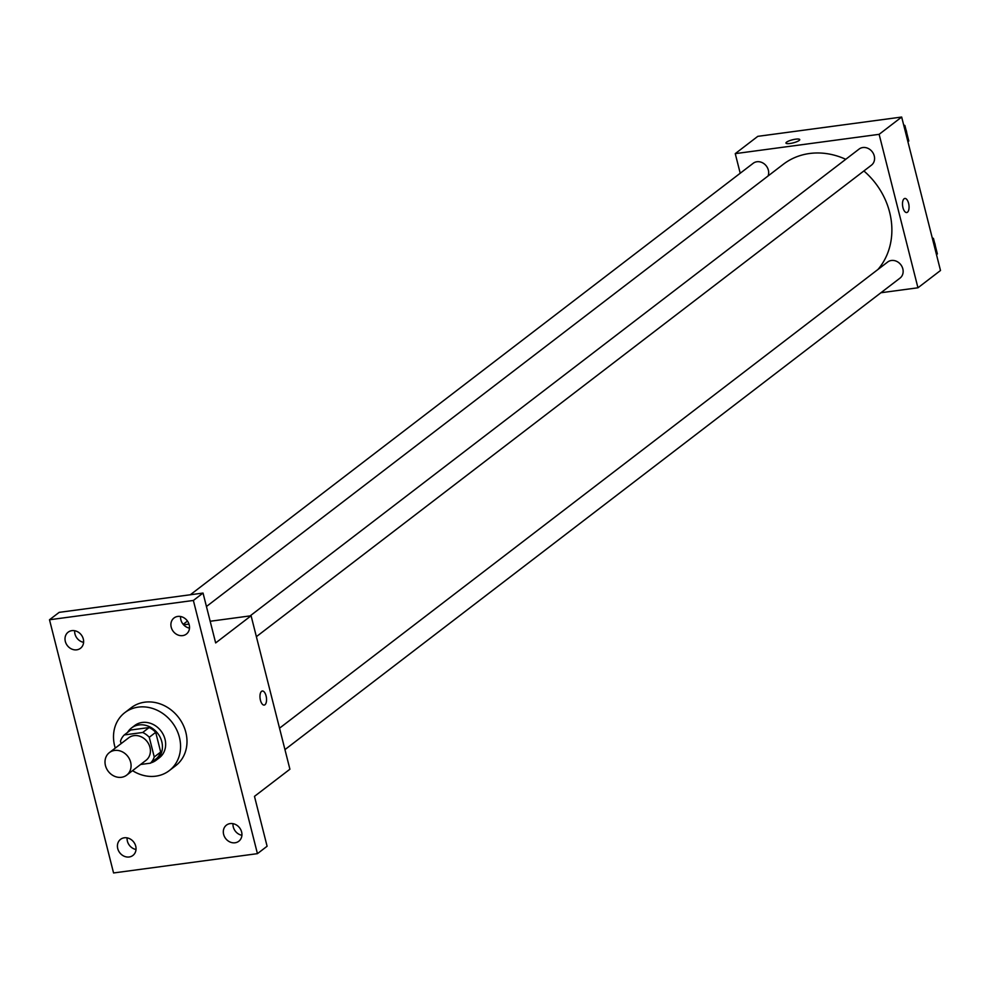<?xml version="1.0" encoding="UTF-8"?>
<svg xmlns="http://www.w3.org/2000/svg" width="990" height="990" viewBox="0 0 990 990"><rect width="100%" height="100%" fill="white"/><g stroke="black" fill="none" stroke-linecap="round" stroke-linejoin="round"><path stroke-width="1.49" d="M114.642 750.445A14.207 12.301 52.5 0 1 129.517 759.157A14.207 12.301 52.5 0 1 126.683 775.145A14.207 12.301 52.5 0 1 108.281 771.359A14.207 12.301 52.5 0 1 109.395 752.598A14.207 12.301 52.5 0 1 114.642 750.445M109.395 752.598L128.725 737.785A14.207 12.301 52.5 0 1 133.972 735.632A14.207 12.301 52.5 0 1 148.847 744.344A14.207 12.301 52.5 0 1 146.013 760.332L126.683 775.145M124.257 734.951L130.692 730.014L149.156 727.539L142.708 732.476L124.257 734.951A19.293 16.706 52.5 0 0 120.483 741.139L121.114 743.614M140.58 764.49L150.48 763.166A19.293 16.706 52.5 0 0 154.242 756.966L149.267 737.278A19.293 16.706 52.5 0 0 142.708 732.476M154.242 756.966L160.689 752.029L155.702 732.34L149.267 737.278M149.156 727.539A19.293 16.706 52.5 0 1 155.702 732.34M160.689 752.029A19.293 16.706 52.5 0 1 156.915 758.229L150.48 763.166M150.901 762.832A20.295 17.572 -127.5 0 0 156.16 760.221A20.295 17.572 -127.5 0 0 161.791 741.708A20.295 17.572 -127.5 0 0 131.46 728.009A20.295 17.572 -127.5 0 0 127.574 732.402M131.46 728.009L134.677 725.546A20.295 17.572 52.5 0 1 142.176 722.465A20.295 17.572 52.5 0 1 165.008 739.233A20.295 17.572 52.5 0 1 159.378 757.758L156.16 760.221M115.261 748.106A36.531 31.63 52.5 0 1 124.802 712.652A36.531 31.63 52.5 0 1 138.291 707.12A36.531 31.63 52.5 0 1 176.554 729.531A36.531 31.63 52.5 0 1 169.253 770.641A36.531 31.63 52.5 0 1 132.536 770.653M124.802 712.652L131.249 707.714A36.531 31.63 52.5 0 1 144.738 702.182A36.531 31.63 52.5 0 1 182.989 724.593A36.531 31.63 52.5 0 1 175.688 765.703L169.253 770.641M117.736 848.591A10.147 8.786 52.5 0 1 120.557 839.334A10.147 8.786 52.5 0 1 133.712 842.045A10.147 8.786 52.5 0 1 132.907 855.447A10.147 8.786 52.5 0 1 117.736 848.591M65.328 641.446A10.147 8.786 52.5 0 1 68.137 632.189A10.147 8.786 52.5 0 1 81.291 634.887A10.147 8.786 52.5 0 1 80.487 648.289A10.147 8.786 52.5 0 1 65.328 641.446M171.221 627.239A10.147 8.786 52.5 0 1 174.03 617.97A10.147 8.786 52.5 0 1 187.184 620.681A10.147 8.786 52.5 0 1 186.38 634.083A10.147 8.786 52.5 0 1 171.221 627.239M223.629 834.384A10.147 8.786 52.5 0 1 226.45 825.128A10.147 8.786 52.5 0 1 239.605 827.838A10.147 8.786 52.5 0 1 238.8 841.24A10.147 8.786 52.5 0 1 223.629 834.384M257.437 853.652L193.372 600.46L49.5 619.765L113.565 872.957L257.437 853.652L267.102 846.24L254.48 796.368L289.909 769.218L251.089 615.768L215.659 642.931L203.037 593.06L193.372 600.46M261.558 691.329A7.103 3.18 -97.6 0 1 262.313 691.008A7.103 3.18 -97.6 0 1 266.409 697.616A7.103 3.18 -97.6 0 1 264.206 705.078A7.103 3.18 -97.6 0 1 260.246 699.348A7.103 3.18 -97.6 0 1 261.558 691.329M180.588 616.523A10.147 8.786 -127.5 0 0 180.873 619.827A10.147 8.786 -127.5 0 0 189.486 628.13M74.695 630.729A10.147 8.786 -127.5 0 0 74.98 634.033A10.147 8.786 -127.5 0 0 83.593 642.337M203.037 593.06L59.165 612.365L49.5 619.765M127.116 837.874A10.147 8.786 -127.5 0 0 127.401 841.191A10.147 8.786 -127.5 0 0 136.014 849.494M233.009 823.668A10.147 8.786 -127.5 0 0 233.294 826.984A10.147 8.786 -127.5 0 0 241.906 835.288M251.089 615.768L210.177 621.262M188.991 624.096L183.62 624.826M262.313 691.008A7.103 3.18 -97.6 0 1 266.409 697.616A7.103 3.18 -97.6 0 1 264.194 705.078M206.44 606.511L783.337 164.266A71.107 61.59 52.5 0 1 809.597 153.5A71.107 61.59 52.5 0 1 845.745 159.303M863.886 170.973A71.107 61.59 52.5 0 1 877.994 269.428M768.079 175.96A10.147 8.786 -127.5 0 0 764.651 164.216A10.147 8.786 -127.5 0 0 753.192 163.288L190.328 594.767M279.526 728.195L887.671 262.016A10.147 8.786 52.5 0 1 891.408 260.481A10.147 8.786 52.5 0 1 902.038 266.706A10.147 8.786 52.5 0 1 900.009 278.116L284.947 749.616M250.111 615.904L859.085 149.082A10.147 8.786 52.5 0 1 862.835 147.535A10.147 8.786 52.5 0 1 873.465 153.759A10.147 8.786 52.5 0 1 871.435 165.181L256.373 636.669M880.939 292.743L917.953 287.781L879.132 134.331L735.248 153.636L740.211 173.238M879.132 134.331L901.667 117.043L940.5 270.493L917.953 287.781M904.08 198.792A7.103 3.18 -97.6 0 1 904.835 198.458A7.103 3.18 -97.6 0 1 908.931 205.079A7.103 3.18 -97.6 0 1 906.729 212.541A7.103 3.18 -97.6 0 1 902.769 206.799A7.103 3.18 -97.6 0 1 904.08 198.792M901.667 117.043L757.796 136.348L735.248 153.636M785.961 143.067A7.103 1.584 165.8 0 1 795.663 139.169A7.103 1.584 165.8 0 1 799.734 139.578A7.103 1.584 165.8 0 1 793.238 142.857A7.103 1.584 165.8 0 1 785.961 143.067A7.103 1.584 165.8 0 1 795.663 139.169A7.103 1.584 165.8 0 1 799.734 139.59M904.835 198.458A7.103 3.18 -97.6 0 1 908.931 205.079A7.103 3.18 -97.6 0 1 906.716 212.541M907.929 141.756L908.795 140.976L904.872 125.47L903.672 124.975M908.795 140.976L907.904 141.657M904.872 125.47L903.981 126.163M905.937 129.678A10.147 8.786 52.5 0 1 906.741 132.833M936.503 254.69L937.369 253.91L933.446 238.404L932.258 237.909M937.369 253.91L936.478 254.603M933.446 238.404L932.555 239.097M934.51 242.612A10.147 8.786 52.5 0 1 935.315 245.768M187.457 621.064L183.187 624.331"/></g></svg>
